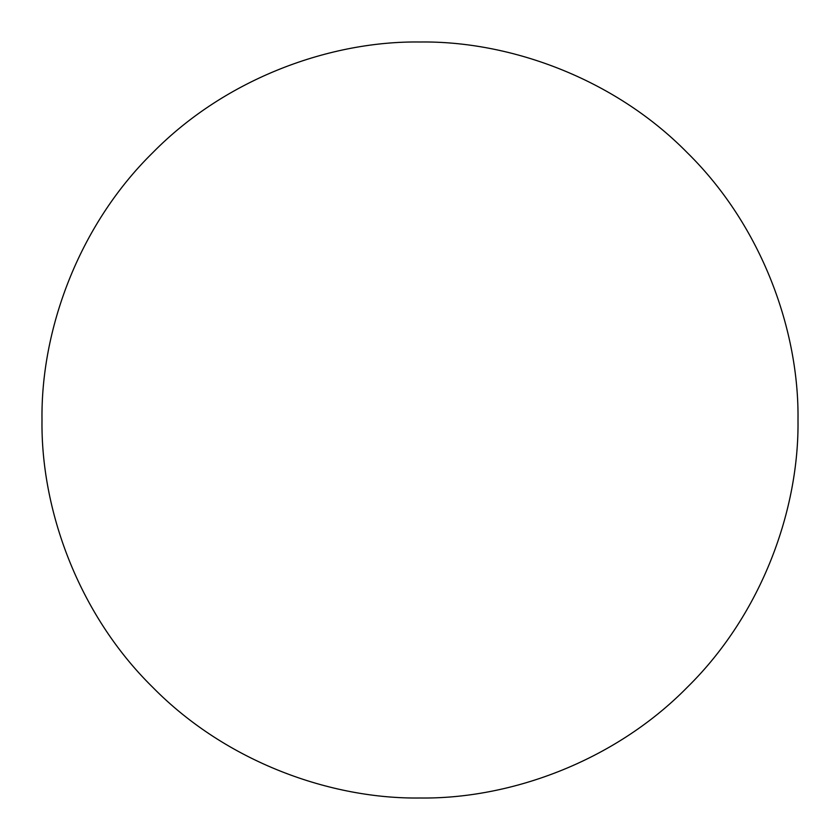 <?xml version="1.0" encoding="UTF-8"?>
<svg xmlns="http://www.w3.org/2000/svg" width="840" height="840" viewBox="0 0 840 840"><rect width="100%" height="100%" fill="white"/><g stroke="black" fill="none" stroke-linecap="round" stroke-linejoin="round"><path stroke-width="1.26" d="M798 420C799.218 508.641 762.468 613.4 687.288 687.288C613.4 762.468 508.641 799.218 420 798C331.359 799.218 226.601 762.468 152.712 687.288C77.532 613.4 40.782 508.641 42 420C40.782 331.359 77.532 226.601 152.712 152.712C226.601 77.532 331.359 40.782 420 42C508.641 40.782 613.4 77.532 687.288 152.712C762.468 226.601 799.218 331.359 798 420"/></g></svg>

